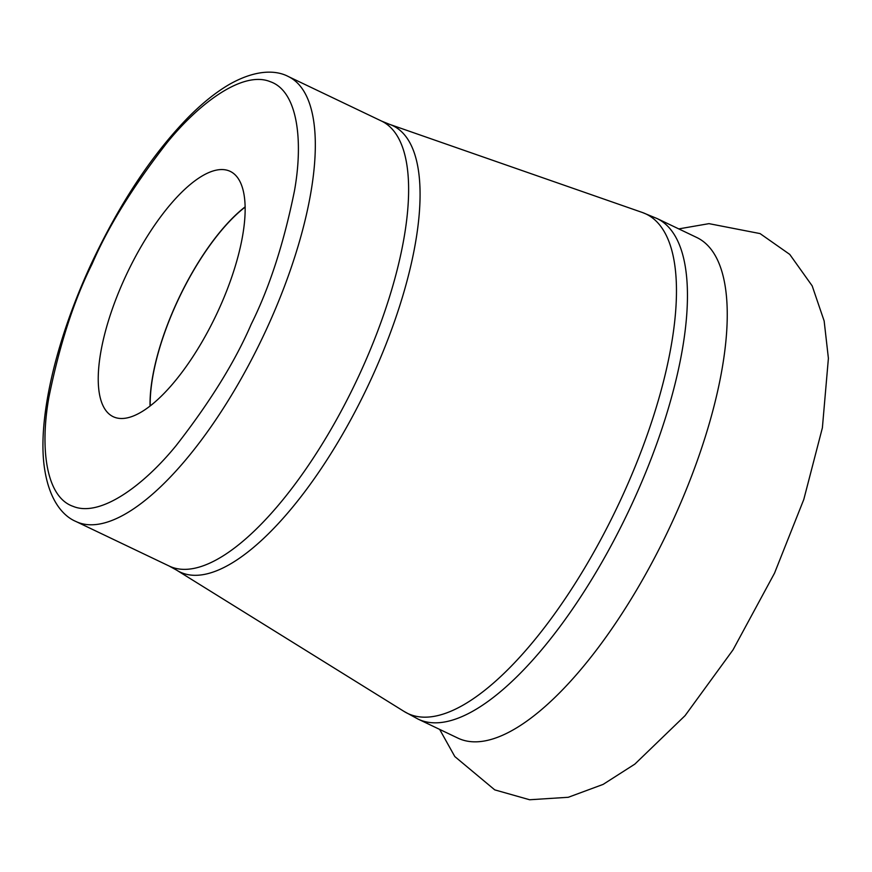 <?xml version="1.0" encoding="UTF-8"?>
<svg xmlns="http://www.w3.org/2000/svg" width="872" height="872" viewBox="0 0 872 872"><rect width="100%" height="100%" fill="white"/><g stroke="black" fill="none" stroke-linecap="round" stroke-linejoin="round"><path stroke-width="1.31" d="M657.096 218.545A277.34 100.433 -64.5 0 1 631.775 504.419A277.34 100.433 -64.5 0 1 417.993 719.051L457.789 738.061A277.34 100.433 -64.5 0 0 671.571 523.429A277.34 100.433 -64.5 0 0 696.892 237.555L657.096 218.545L642.468 212.528A276.697 100.204 -64.5 0 1 620.929 499.264A276.697 100.204 -64.5 0 1 404.118 711.465L176.722 570.212A247.234 89.533 115.5 0 1 176.591 570.125L169.103 566.004A246.525 89.271 -64.5 0 0 359.133 375.222A246.525 89.271 -64.5 0 0 381.631 121.11L288.327 76.529A246.525 89.271 115.5 0 1 265.829 330.641A246.525 89.271 115.5 0 1 75.788 521.423L169.103 566.004M217.869 311.478A135.901 49.214 -64.5 0 0 230.273 171.403A135.901 49.214 -64.5 0 0 125.514 276.577A135.901 49.214 -64.5 0 0 113.109 416.653A135.901 49.214 -64.5 0 0 217.869 311.478M245.174 206.838A135.901 49.214 -64.5 0 0 177.354 301.331A135.901 49.214 -64.5 0 0 150.049 405.981M150.213 405.851A135.585 49.105 115.5 0 1 177.452 301.374A135.585 49.105 115.5 0 1 245.185 207.056M381.631 121.11L389.555 124.347A247.234 89.533 115.5 0 1 389.697 124.391A247.234 89.533 115.5 0 1 370.447 380.595A247.234 89.533 115.5 0 1 176.722 570.212M92.116 263.944C108.183 226.633 133.198 186.172 167.173 142.55C200.549 101.566 243.637 70.632 270.255 81.685C297.668 91.048 303.456 140.468 294.496 190.685C283.869 243.125 269.47 287.597 251.267 324.112C235.2 361.411 210.185 401.883 176.209 445.494C142.834 486.489 99.746 517.423 73.128 506.37C45.715 497.007 39.938 447.587 48.887 397.37C59.514 344.93 73.924 300.459 92.116 263.944M288.327 76.529C276.598 70.272 256.597 69.03 229.532 84.301C215.875 92.247 201.901 103.474 187.611 117.993C151.532 155.292 119.431 203.863 91.298 263.715C53.432 345.552 37.071 424.337 44.81 470.237C49.857 501.269 63.46 516.202 75.788 521.423M678.754 228.9L708.98 223.646L760.068 233.587L789.749 254.406L812.181 285.863L824.149 320.972L828.4 358.327L822.383 427.825L803.799 499.438L774.521 573.166L733.014 649.869L685.076 715.639L634.849 764.112L603.119 784.397L568.293 797.281L529.642 799.755L494.74 789.869L454.813 756.558L439.652 729.406M389.697 124.391L642.468 212.528M417.993 719.051L404.118 711.465"/></g></svg>
